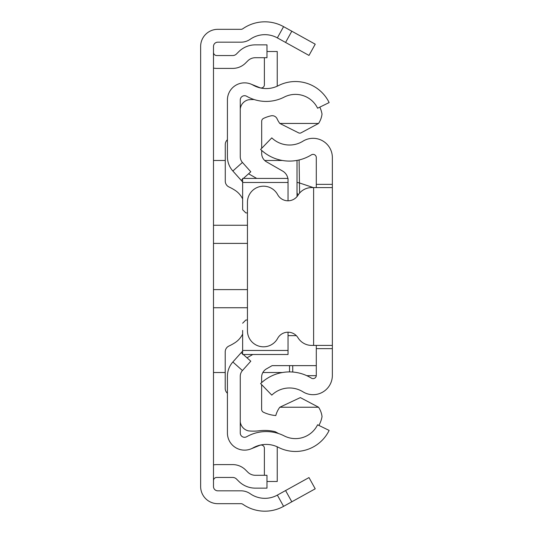<?xml version="1.0" encoding="UTF-8"?>
<svg xmlns="http://www.w3.org/2000/svg" width="533" height="533" viewBox="0 0 533 533"><rect width="100%" height="100%" fill="white"/><g stroke="black" fill="none" stroke-linecap="round" stroke-linejoin="round"><path stroke-width="0.8" d="M213.493 464.929A16.063 16.063 0 0 1 216.704 464.603L232.694 464.603A18.202 18.202 0 0 1 245.566 469.933L247.785 472.151A10.707 10.707 0 0 0 255.354 475.289L266.98 475.289L266.98 488.141L255.354 488.141A23.559 23.559 0 0 1 238.697 481.239L236.479 479.02A5.357 5.357 0 0 0 232.694 477.455L216.704 477.455A3.211 3.211 0 0 0 213.493 480.666M213.493 68.071A16.063 16.063 0 0 0 216.704 68.397L232.694 68.397A18.202 18.202 0 0 0 245.566 63.067L247.785 60.849A10.707 10.707 0 0 1 255.354 57.711L266.98 57.711L266.98 44.859L255.354 44.859A23.559 23.559 0 0 0 238.697 51.761L236.479 53.98A5.357 5.357 0 0 1 232.694 55.545L216.704 55.545A3.211 3.211 0 0 1 213.493 52.334M291.811 31.207L315.223 44.186L308.993 55.425L285.581 42.447L291.811 31.207L283.583 26.65A38.549 38.549 0 0 0 242.841 28.749A3.211 3.211 0 0 1 241.009 29.322L217.777 29.322A17.136 17.136 0 0 0 200.641 46.458L200.641 486.542A17.136 17.136 0 0 0 217.777 503.678L241.009 503.678A3.211 3.211 0 0 1 242.841 504.251A38.549 38.549 0 0 0 283.583 506.35L291.811 501.793L285.581 490.553L308.993 477.575L315.223 488.814L291.811 501.793M285.581 42.447L277.353 37.89A25.697 25.697 0 0 0 250.197 39.289A16.063 16.063 0 0 1 241.009 42.174L217.777 42.174A4.284 4.284 0 0 0 213.493 46.458L213.493 486.542A4.284 4.284 0 0 0 217.777 490.826L241.009 490.826A16.063 16.063 0 0 1 250.197 493.711A25.697 25.697 0 0 0 277.353 495.11L285.581 490.553M227.418 376.258L227.418 433.016A17.136 17.136 0 0 0 253.002 447.913A26.77 26.77 0 0 1 278.399 447.36A37.477 37.477 0 0 0 329.141 430.417L317.595 424.788A24.631 24.631 0 0 1 284.249 435.921A39.622 39.622 0 0 0 246.659 436.74A4.284 4.284 0 0 1 240.263 433.016L240.263 376.258A8.568 8.568 0 0 1 242.442 370.555L232.854 361.994A21.413 21.413 0 0 0 227.418 376.258M243.288 354.498L250.796 361.201L242.442 370.555M242.642 351.04L241.209 352.639L242.642 353.919M241.209 352.639L232.854 361.994M243.374 178.422L250.796 171.799L242.442 162.445A8.568 8.568 0 0 1 240.263 156.742L240.263 99.984A4.284 4.284 0 0 1 246.659 96.26A39.622 39.622 0 0 0 284.249 97.079A24.631 24.631 0 0 1 317.595 108.212L329.141 102.583A37.477 37.477 0 0 0 278.399 85.64A26.77 26.77 0 0 1 253.002 85.087A17.136 17.136 0 0 0 227.418 99.984L227.418 156.742A21.413 21.413 0 0 0 232.854 171.006L242.642 181.96M241.209 180.361L242.642 179.081M250.963 84.101L259.971 87.738A3.211 3.211 0 0 0 264.388 84.76L264.388 57.711M277.167 86.233A16.063 16.063 0 0 0 277.24 84.76L277.24 51.508L266.98 51.508M250.963 448.899L259.971 445.262A3.211 3.211 0 0 1 264.388 448.24L264.388 475.289M266.98 481.492L277.24 481.492L277.24 448.24A16.063 16.063 0 0 0 277.167 446.767M319.82 107.126A27.843 27.843 0 0 1 322.019 114.075A21.587 21.587 0 0 1 318.567 123.449L300.585 133.083L299.146 133.117L279.818 123.449A24.152 24.152 0 0 1 277.113 118.852A5.337 5.337 0 0 0 271.104 115.821A35.311 35.311 0 0 0 263.522 118.406A3.211 3.211 0 0 0 261.683 121.311L261.683 148.341M278.493 433.529A59.576 59.576 0 0 0 275.095 431.657A44.226 44.226 0 0 0 259.131 430.797A46.371 46.371 0 0 1 248.391 430.864A10.647 10.647 0 0 1 240.263 421.863M242.642 350.454L288.033 350.454L288.033 354.498L242.642 354.498L242.642 330.413M227.418 139.739A6.423 6.423 0 0 0 225.272 144.53L225.272 181.14A6.423 6.423 0 0 0 228.997 186.97A49.256 49.256 0 0 1 234.986 190.274A21.413 21.413 0 0 1 242.642 198.929M242.642 334.051A21.413 21.413 0 0 1 234.973 342.712A49.256 49.256 0 0 1 228.95 346.03A6.423 6.423 0 0 0 225.219 351.86L225.219 388.444A6.423 6.423 0 0 0 227.418 393.281M288.033 350.454L288.033 332.206M245.853 320L247.445 320L245.853 320L242.642 323.218M245.853 212.92L247.445 212.92L245.853 212.92L242.642 209.709L242.642 202.507M242.642 209.709L242.642 178.422L242.642 182.473L288.033 182.473L288.033 178.422L288.033 200.794M316.296 365.631L272.123 365.631L266.473 368.869A9.641 9.641 180 0 0 261.63 377.231L261.63 382.647M246.999 357.81L252.775 354.498M261.63 384.606L261.63 409.344A3.211 3.211 180 0 0 263.462 412.242A35.311 35.311 0 0 0 275.794 415.553A24.152 24.152 0 0 1 279.818 407.232L318.574 407.232A21.62 21.62 0 0 1 322.039 416.626A27.843 27.843 0 0 1 318.887 425.414M296.335 335.65L288.033 335.65M279.818 407.232L300.332 397.591L318.574 407.232M287.853 178.422A10.707 10.707 0 0 0 282.643 171.073L266.527 161.845A9.641 9.641 0 0 1 261.683 153.477L261.683 150.399M256.693 178.422L248.578 173.778M318.567 123.449L279.818 123.449M240.263 109.138A10.533 10.533 0 0 1 248.391 99.818A46.371 46.371 0 0 1 254.141 99.538M316.296 187.583L316.296 184.365L332.359 184.365L332.359 348.635L316.296 348.635L316.296 345.417M316.296 348.635L316.296 375.412A3.211 3.211 0 0 1 311.392 378.144A41.561 41.561 0 0 0 260.63 383.573L271.79 395.133A25.497 25.497 0 0 1 302.931 391.795A19.275 19.275 0 0 0 332.359 375.412L332.359 348.635M332.359 184.365L332.359 157.588A19.275 19.275 0 0 0 302.931 141.205A25.497 25.497 0 0 1 271.79 137.867L260.63 149.427A41.561 41.561 0 0 0 311.392 154.856A3.211 3.211 0 0 1 316.296 157.588L316.296 184.365M332.359 187.583L313.617 187.583L313.617 345.417L332.359 345.417M313.617 187.583L311.698 187.583A16.063 16.063 0 0 0 298.027 195.205A11.779 11.779 0 0 1 277.64 194.618A16.063 16.063 0 0 0 247.445 202.254L247.445 330.746A16.063 16.063 0 0 0 277.64 338.382A11.779 11.779 0 0 1 298.027 337.795A16.063 16.063 0 0 0 311.698 345.417L313.617 345.417M299.093 159.967L299.453 182.946L313.304 187.583M289.526 365.631L289.526 371.914M297.021 196.604L297.021 160.4L297.021 196.604M297.021 182.379L299.453 182.946L299.606 193.066M298.313 194.765A3.211 3.205 180 0 1 297.021 192.193M277.353 37.89L283.583 26.65M277.353 495.11L283.583 506.35M213.493 225.259L247.445 225.259M247.445 243.394L213.493 243.394M247.445 307.741L213.493 307.741M213.493 289.606L247.445 289.606M242.442 162.445L232.854 171.006M292.737 372.041L292.737 365.631M316.282 375.672L306.775 375.672M297.021 160.486L296.535 160.486M282.47 160.486L264.708 160.486M225.272 160.486L213.493 160.486M282.47 372.514L262.862 372.514M225.219 372.514L213.493 372.514M242.642 178.422L288.033 178.422"/></g></svg>
